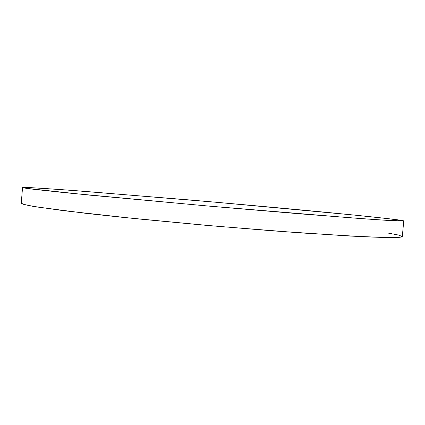 <?xml version="1.0" encoding="UTF-8"?>
<svg xmlns="http://www.w3.org/2000/svg" width="425" height="425" viewBox="0 0 425 425"><rect width="100%" height="100%" fill="white"/><g stroke="black" fill="none" stroke-linecap="round" stroke-linejoin="round"><path stroke-width="0.64" d="M22.546 187.568L21.25 203.246L24.979 204.749L36.895 206.975L86.599 213.43L123.298 217.414L211.262 225.781L299.343 232.82L365.463 236.842L386.245 237.538L398.368 237.416L402.3 236.582L403.75 220.915L387.818 220.416L367.094 219.029L301.043 213.918L212.952 206.465L88.156 194.995L26.334 188.344L23.03 187.452L30.642 187.627L67.724 190.071L188.456 199.856C266.124 206.539 351.162 214.439 389.279 218.79C398.655 219.874 403.479 220.58 403.75 220.915M23.03 187.452L41.602 188.259L80.346 191.016L217.929 202.417L353.212 214.97L389.279 218.79L403.745 220.894L387.573 220.4L351.767 217.903L205.583 205.817L65.184 192.711L33.761 189.306L24.198 188.004L22.626 187.637L23.03 187.452M21.76 202.868L21.319 203.426L22.865 204.17L32.358 206.221L63.681 210.688L135.389 218.652L203.899 225.133L273.658 230.913L350.11 236.072L385.996 237.532L398.475 237.41L401.418 237.054L402.3 236.582M402.3 236.534L398.411 235.036L387.961 233.059"/></g></svg>
